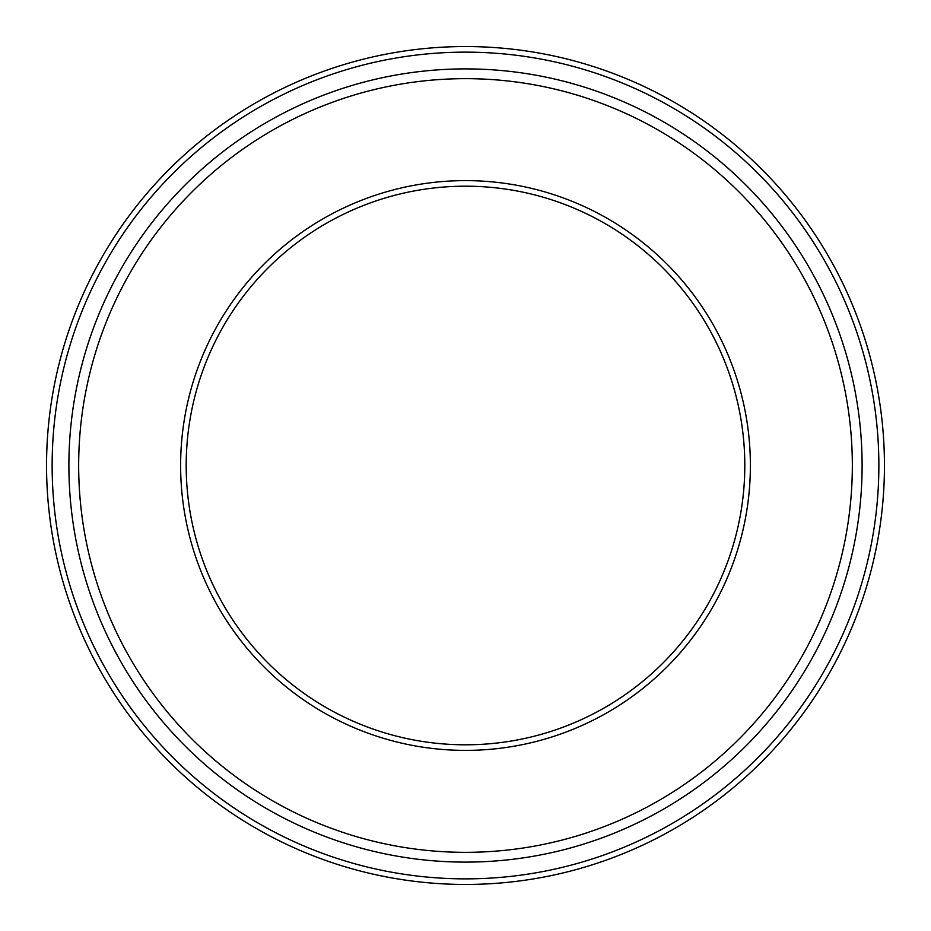 <?xml version="1.0" encoding="UTF-8"?>
<svg xmlns="http://www.w3.org/2000/svg" width="931" height="931" viewBox="0 0 931 931"><rect width="100%" height="100%" fill="white"/><g stroke="black" fill="none" stroke-linecap="round" stroke-linejoin="round"><path stroke-width="1.4" d="M465.5 862.106A396.606 396.606 0 0 0 808.969 267.197A396.606 396.606 0 0 0 122.031 267.197A396.606 396.606 0 0 0 465.5 862.106M465.5 884.45A418.95 418.95 0 0 0 828.322 256.025A418.95 418.95 0 0 0 102.678 256.025A418.95 418.95 0 0 0 465.5 884.45M465.5 744.8A279.3 279.3 0 0 0 707.385 325.85A279.3 279.3 0 0 0 223.615 325.85A279.3 279.3 0 0 0 465.5 744.8M465.5 750.386A284.886 284.886 0 0 0 712.215 323.057A284.886 284.886 0 0 0 218.785 323.057A284.886 284.886 0 0 0 465.5 750.386M465.5 852.331A386.83 386.83 0 0 0 800.509 272.085A386.83 386.83 0 0 0 130.491 272.085A386.83 386.83 0 0 0 465.5 852.331M465.5 878.864A413.364 413.364 0 0 0 823.481 258.818A413.364 413.364 0 0 0 107.519 258.818A413.364 413.364 0 0 0 465.5 878.864"/></g></svg>
